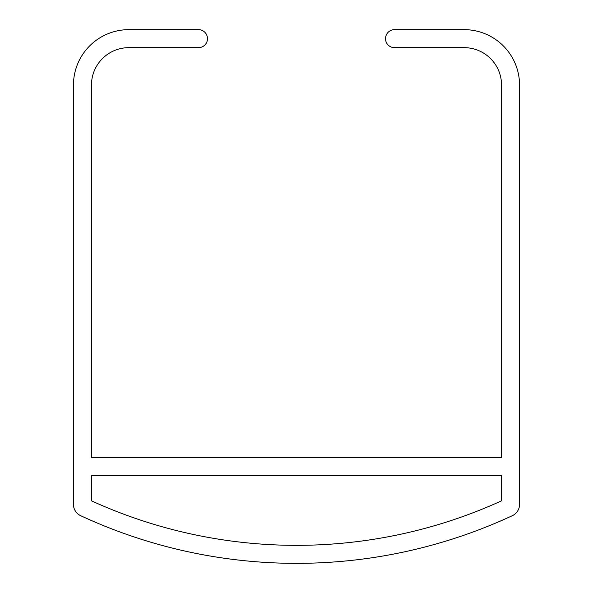 <?xml version="1.0" encoding="UTF-8"?>
<svg xmlns="http://www.w3.org/2000/svg" width="593" height="593" viewBox="0 0 593 593"><rect width="100%" height="100%" fill="white"/><g stroke="black" fill="none" stroke-linecap="round" stroke-linejoin="round"><path stroke-width="0.89" d="M91.463 500.833A494.495 494.495 0 0 0 501.537 500.833L501.537 475.734L91.463 475.734L91.463 500.833M394.515 47.655A8.999 8.999 0 0 1 385.517 38.649A8.999 8.999 0 0 1 394.515 29.65L464.134 29.65A55.408 55.408 0 0 1 519.542 85.058L519.542 504.421A12.401 12.401 0 0 1 512.367 515.673A512.493 512.493 0 0 1 80.633 515.673A12.401 12.401 0 0 1 73.458 504.421L73.458 85.058A55.408 55.408 0 0 1 128.866 29.65L198.485 29.65A8.999 8.999 0 0 1 207.483 38.649A8.999 8.999 0 0 1 198.485 47.655L128.866 47.655A37.403 37.403 0 0 0 91.463 85.058L91.463 457.729L501.537 457.729L501.537 85.058A37.403 37.403 0 0 0 464.134 47.655L394.515 47.655"/></g></svg>
